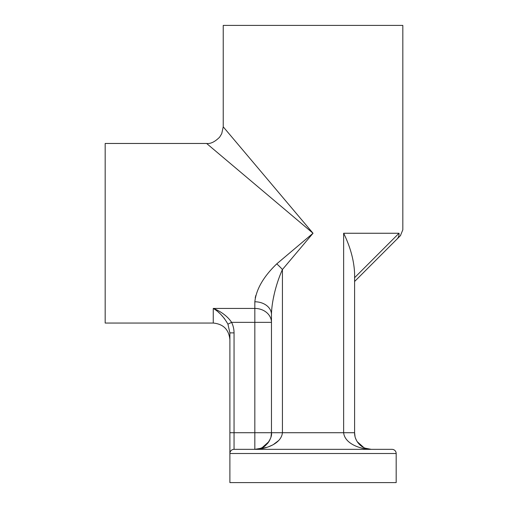 <?xml version="1.0" encoding="UTF-8"?>
<svg xmlns="http://www.w3.org/2000/svg" width="508" height="508" viewBox="0 0 508 508"><rect width="100%" height="100%" fill="white"/><g stroke="black" fill="none" stroke-linecap="round" stroke-linejoin="round"><path stroke-width="0.76" d="M218.688 312.503L219.215 312.972M221.151 314.808L224.568 318.713M227.927 324.161L229.889 332.886L227.927 324.161C223.945 317.062 219.056 311.817 213.258 308.432C219.964 310.858 227.749 316.23 231.597 322.358L227.927 324.161M271.05 436.372L271.462 432.714L282.423 432.714C281.267 444.183 264.636 449.409 254.832 449.345L254.832 432.714L234.048 432.714L234.048 449.345A4.159 4.159 0 0 0 229.889 453.498L229.889 332.886L234.048 332.886L234.048 432.714L229.889 432.714M234.048 449.345L392.017 449.345A4.159 4.159 0 0 1 396.176 453.498L229.889 453.498L229.889 482.6L396.176 482.6L396.176 453.498A4.159 4.159 0 0 0 392.017 449.345L371.234 449.345C361.429 449.409 344.799 444.183 343.643 432.714L343.643 233.255C350.31 246.844 353.962 260.191 354.603 273.304L354.603 432.714L282.423 432.714L282.423 269.538C276.13 283.47 271.691 301.384 271.462 314.465L271.462 313.9M343.643 233.255L399.028 233.255C404.089 228.664 404.089 228.664 399.028 233.255L354.603 277.685L354.603 432.714L355.009 436.372L354.603 432.943M355.708 438.677L356.502 440.436M357.245 441.706L363.887 447.631L365.665 448.38L371.234 449.345L365.042 448.151M364.985 448.126L364.585 447.954M354.603 432.714C354.419 440.747 360.566 446.195 363.887 447.631L363.595 447.485M362.267 446.716L361.163 445.954M360.204 445.154L358.997 443.979M357.816 442.531L356.965 441.268M356.299 440.017L355.581 438.34M357.2 446.653L358.794 447.23M361.601 448.081L362.318 448.259M363.341 448.488L364.179 448.659M276.752 263.868A16.631 4.128 -135 0 1 282.423 269.538L313.03 233.255L223.234 126.835L313.03 233.255L206.61 143.466L313.03 233.255L276.752 263.868C263.506 276.638 256.203 289.274 254.832 301.777A16.631 12.687 180 0 1 271.456 314.192A16.631 12.687 180 0 1 271.462 314.465L271.462 432.714L254.832 432.714L254.832 322.358L271.462 322.358L271.462 314.465M399.028 233.255A8.312 7.652 45 0 1 396.964 239.122L400.406 235.68L402.825 229.813L402.825 25.4L223.234 25.4L223.234 126.835L221.729 133.699L219.627 137.166C214.852 141.891 210.509 143.986 206.61 143.466L105.175 143.466L105.175 323.05L213.258 323.05L213.258 308.432L254.832 308.432A16.631 13.919 180 0 1 271.462 322.358M254.908 449.345L260.401 448.38L262.179 447.631L268.821 441.706M269.558 440.436L270.351 438.677M271.202 435.642L271.456 432.975A16.631 16.631 0 0 1 270.999 436.601M268.497 442.189L269.805 439.941A16.631 16.631 0 0 1 267.875 443.033L267.132 443.909M265.068 445.821L266.141 444.906A16.631 16.631 0 0 1 261.963 447.739L262.179 447.631M261.207 448.069A16.631 16.631 0 0 1 254.832 449.345M255.797 295.51L255.226 297.859M272.593 302.463L272.904 300.685M273.437 297.929L273.901 295.77M257.423 449.25L267.043 447.313M269.005 446.595L271.85 445.319M273.66 444.335L278.784 440.436M269.57 440.411L269.132 441.211M269.107 441.255L268.808 441.725M265.468 445.497L264.484 446.253M263.322 447.008L262.7 447.364M255.473 449.332L260.261 448.431M259.493 448.678L258.699 448.888M257.67 449.097L258.134 449.015M396.964 239.122A8.312 7.652 45 0 1 396.945 239.135C401.517 234.569 401.517 234.569 396.945 239.135L354.603 281.483L396.945 239.135A8.312 7.652 -135 0 0 396.964 239.122M250.082 158.655L245.377 153.073M219.278 154.153L238.43 170.307M254.832 301.777L254.832 322.358L231.597 322.358A23.901 23.901 0 0 1 234.048 332.886M370.065 449.301L365.665 448.386L370.573 449.332M361.709 446.348L362.699 446.983M262.172 447.631C265.074 447.389 272.688 438.042 271.456 432.714M213.258 323.05C223.361 324.034 228.905 329.578 229.889 339.681M263.55 446.875L264.541 446.215M400.406 235.68C398.304 237.782 401.568 234.512 400.406 235.68L400.406 235.68"/></g></svg>
